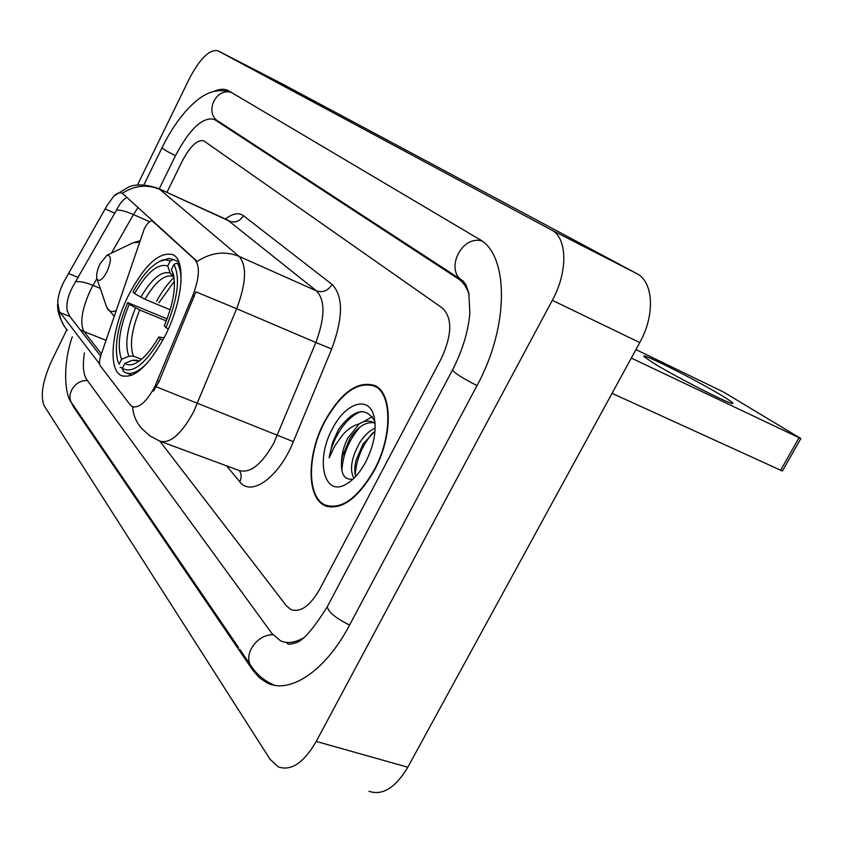 <?xml version="1.0" encoding="UTF-8"?>
<svg xmlns="http://www.w3.org/2000/svg" width="843" height="843" viewBox="0 0 843 843"><rect width="100%" height="100%" fill="white"/><g stroke="black" fill="none" stroke-linecap="round" stroke-linejoin="round"><path stroke-width="1.26" d="M195.123 260.055C200.128 266.346 199.359 278.148 192.826 295.461L154.933 386.389C146.577 401.848 139.011 408.56 132.225 406.537L130.117 404.735L100.37 365.904C99.116 363.86 99.295 360.309 100.907 355.261L144.29 228.832C147.335 223.089 150.043 220.508 152.425 221.087L197.051 261.562C210.961 252.415 224.965 250.687 239.085 256.388C247.073 265.598 246.272 283.037 236.662 308.717L195.892 291.847L159.074 381.489L153.447 391.163M165.239 335.598C182.91 301.035 186.25 260.055 172.826 254.66C159.327 251.319 144.574 264.85 128.547 295.271C111.697 328.612 107.525 369.424 121.339 375.546C134.132 379.339 148.768 366.031 165.239 335.598M374.503 470.173C393.038 436.116 392.543 392.838 374.777 385.536C357.706 380.393 340.972 392.385 324.544 421.489C306.863 454.43 306.325 497.528 324.776 505.558C341.025 510.932 357.601 499.14 374.503 470.173M100.654 356.052L69.843 316.473L67.145 310.382C66.144 303.111 68.23 294.808 73.404 285.482L116.566 210.044C119.369 204.206 122.467 200.244 125.849 198.158M99.653 364.028L60.211 312.616L59.147 310.919L57.703 302.131C58.135 295.735 60.232 288.886 63.984 281.604L106.903 205.766L113.837 196.04C117.04 193.047 119.885 192.13 122.361 193.289L196.198 260.529M159.896 441.216L286.472 605.906L290.898 609.573C300.456 612.756 310.045 606.012 319.666 589.32L441.3 358.581C452.069 334.998 452.512 318.211 442.638 308.243L203.743 140.823C197.367 139.401 190.212 146.145 182.278 161.066L166.903 192.373L182.278 161.066C190.212 146.145 197.367 139.401 203.743 140.823L442.638 308.243C452.512 318.211 452.069 334.998 441.3 358.581L319.666 589.32C310.045 606.012 300.456 612.756 290.898 609.573L286.472 605.906L159.896 441.216M324.787 421.721C307.284 454.335 306.747 496.98 325.008 504.925C341.099 510.247 357.506 498.571 374.218 469.899C392.564 436.2 392.079 393.375 374.503 386.136C357.611 381.057 341.046 392.912 324.787 421.721M353.902 478.266C349.381 469.836 351.31 458.002 359.676 442.754C364.081 435.705 369.245 430.773 375.167 427.959M355.725 476.39C354.366 472.238 354.492 466.843 356.083 460.204L362.996 444.071L374.987 431.205M374.903 421.489C365.999 406.294 353.87 408.929 338.528 429.382L332.469 442.838L329.139 457.854L334.766 445.936L342.585 435.009C347.674 429.15 353.238 425.441 359.244 423.903L347.832 438.065C343.828 445.926 341.721 453.745 341.52 461.521L342.353 456.442L349.792 438.613C357.516 427.032 365.525 421.732 373.807 422.701M359.244 423.903C364.218 420.899 368.728 420.309 372.754 422.122L375.093 423.629M365.841 461.732C373.881 445.473 376.684 430.699 374.239 417.422C369.75 394.714 345.451 402.353 332.29 429.034C315.156 459.941 323.933 497.928 346.494 483.998C353.712 479.73 360.151 472.312 365.841 461.732M341.52 461.521C340.825 473.703 344.165 479.583 351.542 479.151M329.139 457.854C332.342 437.907 347.2 415.599 361.647 411.479M341.9 470.837C342.679 454.798 348.77 440.151 360.151 426.906M355.272 474.662C356.326 459.193 362.227 445.188 372.964 432.649M362.89 422.111L372.364 416.579M722.493 395.999C729.732 400.383 733.189 402.859 732.862 403.418C733.326 406.178 675.327 376.705 652.893 362.743L644.084 356.652C638.699 351.141 697.077 380.478 722.493 395.999M631.302 358.075L800.85 438.539L723.294 391.911L635.938 349.582M800.829 438.571L782.399 471.016L612.039 393.323M134.532 293.606L133.015 291.963C141.824 276.093 150.781 265.872 159.896 261.277L165.491 259.813L170.275 260.877L167.746 265.988C158.031 263.037 146.956 272.247 134.532 293.606L144.975 299.286L170.17 309.781M173.69 276.609L170.075 273.09L167.746 265.988M118.41 362.827L117.63 360.551C114.321 345.641 117.704 326.325 127.767 302.616L167.093 318.875M174.396 281.172L158.895 302.785M174.006 277.379C167.799 283.459 161.972 291.446 156.535 301.341M122.467 368.201L120.149 367.295M170.275 260.877L173.5 259.581L169.032 258.422L161.382 260.55M173.5 259.581L178.8 261.888M179.58 264.112L177.156 263.058L173.921 264.365C180.507 277.589 177.862 298.696 165.966 327.653L168.337 329.033M181.055 281.467C181.15 273.237 179.854 267.105 177.156 263.058M127.767 302.616L129.264 304.291C119.358 328.212 116.798 346.547 121.561 359.287L119.084 364.292M165.966 327.653L164.259 325.809C173.163 304.492 176.198 287.305 173.342 274.228L171.371 269.497L173.921 264.365M121.561 359.287L128.853 356.252L133.415 356.136L141.466 359.329M166.292 320.941L139.685 309.971L129.264 304.291M171.371 269.497L173.964 277.115M162.773 340.351L160.349 338.939C145.281 364.123 132.614 373.944 122.361 368.402L123.426 371.426L125.049 372.458C130.981 375.188 138.452 371.995 147.483 362.859M122.361 368.402L124.859 363.365C127.662 365.346 131.16 365.346 135.365 363.386C143.099 359.445 150.865 350.677 158.663 337.052L160.349 338.939M138.621 360.92L136.777 360.193L132.193 360.309L124.859 363.365M158.663 337.052L164.143 337.758M100.001 263.891C97.187 270.002 96.155 274.902 96.903 278.58C98.979 282.342 102.351 280.024 107.029 271.625C111.518 260.529 111.476 255.081 106.924 255.281L100.001 263.891M469.151 294.744C466.78 287.337 463.113 281.983 458.128 278.706L214.111 119.284C202.51 116.798 189.612 128.968 175.407 155.829L159.211 188.853M84.469 352.869C82.456 365.398 83.225 374.324 86.776 379.635L271.962 633.546L280.413 640.754C286.915 643.725 294.302 642.935 302.553 638.383M66.85 329.676L51.592 360.93C42.593 381.025 40.127 395.989 44.194 405.82L270.087 759.332L278.327 766.898C291.141 771.313 303.775 762.82 316.241 741.418L552.323 300.308C568.203 271.488 567.318 237.494 551.396 229.939L217.905 50.791C209.559 49.136 200.076 58.378 189.433 78.515L137.43 185.049M368.992 791.282C382.532 795.855 395.472 787.836 407.801 767.225L639.763 342.585C655.369 314.913 653.462 281.562 636.707 273.554L281.035 83.257M70.791 401.447L73.415 406.758L252.752 670.164L259.381 677.783L267.231 682.956C289.834 694.411 325.524 670.954 349.36 625.453L476.927 385.746C509.657 326.062 508.909 254.196 478.94 239.043L228.327 90.623C224.364 88.641 219.633 88.863 214.122 91.265M153.805 221.793L152.794 221.351M157.451 380.857L159.074 381.489M192.826 295.461L194.417 296.146M161.15 441.648L238.801 470.373C249.918 473.861 261.625 464.704 273.922 442.881L315.851 342.5L236.662 308.717L193.553 411.985C181.171 434.535 169.812 444.219 159.464 441.015L149.748 435.778L141.592 428.36C136.25 422.301 133.236 415.083 132.562 406.695M156.303 386.842L293.364 441.669C279.128 477.286 251.119 497.244 239.77 481.753L226.493 465.821M75.775 281.72C79.948 281.193 85.691 282.416 92.993 285.387L96.892 278.559M80.064 329.602L83.931 331.52C79.695 323.09 81.813 309.423 90.285 290.508L92.993 285.387L100.254 288.39M59.147 310.919C59.832 318.359 62.582 324.818 67.387 330.298M122.361 193.289C134.595 185.386 147.04 184.069 159.717 189.327L239.085 256.388L316.483 290.877L227.779 220.16M113.826 196.04L128.558 187.041C136.134 183.795 146.134 184.301 158.558 188.558L229.517 221.193C235.313 223.121 239.939 221.277 243.395 215.682L332.079 284.418C343.375 296.072 343.259 317.59 331.71 348.96L293.364 441.669M116.566 210.044C120.612 209.896 126.25 211.403 133.479 214.565L138.073 207.431M111.445 253.121L133.479 214.565L149.611 221.73M101.392 353.839L83.931 331.52L106.018 340.287M225.313 219.032C232.668 213.448 238.695 212.331 243.395 215.682M331.71 348.96L315.851 342.5C325.092 317.505 325.303 300.298 316.483 290.877C322.89 292.921 328.096 290.772 332.079 284.418M239.77 481.753C241.709 477.665 241.562 473.956 239.338 470.605M105.185 208.948L114.911 213.237M68.704 273.522L78.41 277.547M60.211 312.616L69.843 316.473M780.534 470.405L799.027 437.833M173.005 276.314C164.764 274.028 155.418 281.678 144.975 299.286M135.512 307.906C126.935 328.865 124.722 344.977 128.853 356.252M170.075 273.09C161.477 270.635 151.719 278.685 140.792 297.221M139.685 309.971C131.561 329.95 129.464 345.335 133.415 356.136M132.193 360.309L139.38 360.962M136.777 360.193L138.305 360.909M97.05 279.022L106.271 305.998C107.925 311.299 111.234 312.795 116.176 310.487M139.443 242.226L133.099 242.773M287.389 642.946L287.769 643.757M238.453 647.413L72.783 404.535C64.858 395.62 74.89 379.318 87.514 380.646M143.879 184.891L162.025 147.757C162.53 148.758 167.009 151.434 175.439 155.755M231.667 92.572C215.745 86.977 203.869 113.257 218.537 121.434L462.417 280.529M481.796 240.94C461.279 234.986 444.482 270.803 462.923 280.856L465.821 284.47L468.834 293.143L469.836 313.027C468.35 331.331 462.575 350.309 452.522 369.94L327.579 606.159M477.012 385.588C462.27 378.022 454.103 372.806 452.522 369.94M349.56 625.063C335.124 617.771 327.737 611.596 327.39 606.528C312.932 629.721 302.121 641.881 294.955 643.009C289.887 644.61 287.273 644.568 287.105 642.861M273.975 684.969C265.102 681.292 257.789 675.412 252.036 667.329C242.025 656.402 256.304 634.126 272.942 634.811M281.204 83.341L217.979 50.822M636.707 273.554L551.396 229.939M639.763 342.585L552.323 300.308M407.801 767.225L316.241 741.418M74.584 407.19L73.415 406.758M254.67 670.743L252.752 670.164M219.064 121.771L214.807 119.685M463.271 281.14L458.128 278.706M153.605 221.614L152.425 221.087M133.247 406.927L133.826 407.148M123.057 376.21L121.339 375.546M57.672 304.218C57.155 310.076 59.358 317.4 64.289 326.209M67.482 311.878L67.145 310.382M158.558 188.558L228.474 220.434M327.727 506.643L324.776 505.558M331.151 507.191L327.927 506M375.051 423.06L372.754 422.122M350.804 481.026L346.494 483.998M378.022 387.622L374.503 386.136M732.156 403.439L732.862 403.418M178.79 261.846L173.194 259.423M159.896 261.277L162.562 259.971M132.066 375.188L126.64 373.08M137.093 362.458L135.365 363.386M139.611 360.783L138.357 360.92M114.205 316.273L106.692 307.231M139.917 240.845L133.594 242.542L106.924 255.281M250.708 665.38L239.77 649.342M230.582 91.929C211.424 87.114 199.865 97.293 189.938 106.682C179.475 117.514 170.181 131.202 162.025 147.757M71.729 403.007C64.616 395.156 62.466 364.798 72.298 336.789M281.13 83.299L217.905 50.791M218.685 121.529L214.111 119.284"/></g></svg>
